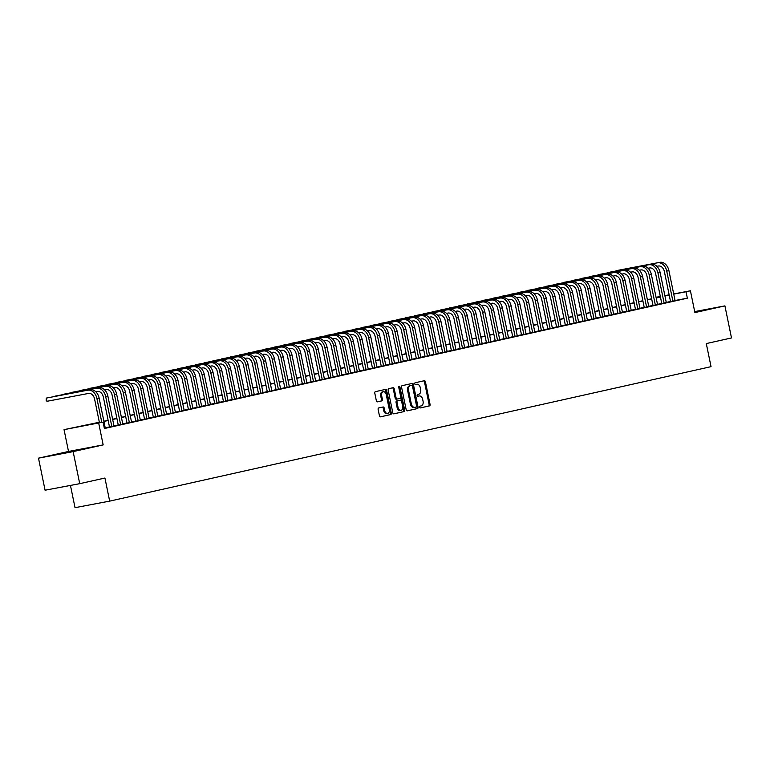 <?xml version="1.0" encoding="UTF-8"?>
<svg xmlns="http://www.w3.org/2000/svg" width="770" height="770" viewBox="0 0 770 770"><rect width="100%" height="100%" fill="white"/><g stroke="black" fill="none" stroke-linecap="round" stroke-linejoin="round"><path stroke-width="1.16" d="M419.544 407.195A0.895 0.616 79.3 0 0 420.324 407.936L429.467 405.896A1.29 0.886 79.3 0 0 430.064 404.442L425.415 381.785A1.29 0.886 79.3 0 0 424.318 380.717L415.155 382.767A0.895 0.616 79.3 0 0 415.521 384.528L416.705 384.259A4.11 2.82 79.3 0 1 416.762 384.249A4.11 2.82 79.3 0 1 420.285 387.676L420.67 389.562A4.11 2.82 79.3 0 1 418.745 394.211L417.561 394.471A0.895 0.616 79.3 0 0 417.918 396.232L419.101 395.972A4.11 2.82 79.3 0 1 419.169 395.953A4.11 2.82 79.3 0 1 422.682 399.38L423.077 401.266A4.11 2.82 79.3 0 1 421.142 405.915L419.958 406.175A0.895 0.616 79.3 0 0 419.544 407.195M74.526 450.96L57.211 454.396L74.526 450.96M694.809 312.158L706.206 309.646L694.742 311.831M378.725 407.956A1.29 0.886 79.3 0 0 378.128 409.409L379.427 415.771A1.29 0.886 79.3 0 0 380.553 416.83L390.698 414.568A1.29 0.886 79.3 0 0 391.304 413.115L386.656 390.457A1.29 0.886 79.3 0 0 385.539 389.389L375.385 391.661A1.29 0.886 79.3 0 0 374.778 393.104L376.357 400.785A1.29 0.886 79.3 0 0 377.473 401.853L381.824 400.881A1.29 0.886 79.3 0 0 382.421 399.428L381.641 395.626A3.436 2.358 79.3 0 1 383.306 391.728A3.436 2.358 79.3 0 1 386.242 394.596L389.302 409.515A3.436 2.358 79.3 0 1 387.647 413.403A3.436 2.358 79.3 0 1 384.702 410.545L384.192 408.052A1.29 0.886 79.3 0 0 383.094 406.983L378.725 407.956M79.724 483.675L45.084 490.221L38.5 458.16L73.14 451.615L79.724 483.675L104.932 478.035L109.667 501.126L711.037 366.664L706.292 343.574L731.5 337.943L724.917 305.882L694.896 312.591L690.421 290.791L686.032 291.772L687.35 298.183L104.393 428.524L103.074 422.114L64.045 429.65L99.349 422.239M73.14 451.615L103.17 444.896L98.695 423.096M406.194 409.784A1.29 0.886 79.3 0 0 407.311 410.853L417.465 408.581A1.29 0.886 79.3 0 0 418.062 407.128L413.413 384.471A1.29 0.886 79.3 0 0 412.297 383.402L402.142 385.674A1.29 0.886 79.3 0 0 401.536 387.127L406.194 409.784M393.73 413.856L404.086 411.575L393.932 413.846A1.29 0.886 79.3 0 1 393.913 413.846L393.932 413.846M392.363 387.859A1.29 0.886 79.3 0 1 393.287 388.937L394.23 388.763A1.29 0.886 79.3 0 0 393.104 387.695L388.763 388.667A1.29 0.886 79.3 0 0 388.157 390.12L392.806 412.778A1.29 0.886 79.3 0 0 393.913 413.846M394.23 388.763L396.107 397.946A1.29 0.886 79.3 0 0 397.233 399.014L400.111 398.369A1.29 0.886 79.3 0 0 400.718 396.925L398.754 387.358A0.895 0.616 79.3 0 1 399.957 387.089L404.683 410.121A1.29 0.886 79.3 0 1 404.086 411.575M724.917 305.882L694.694 311.6M670.554 301.628L675.078 300.637M661.786 303.582L666.31 302.6M653.018 305.546L657.541 304.564M644.249 307.509L648.773 306.518M635.491 309.463L640.005 308.481M626.722 311.427L631.246 310.445M617.954 313.38L622.478 312.399M609.185 315.344L613.709 314.362M600.417 317.307L604.941 316.326M591.658 319.261L596.173 318.28M582.89 321.225L587.414 320.243M574.122 323.188L578.645 322.197M565.353 325.142L569.877 324.16M556.595 327.106L561.109 326.124M547.826 329.069L552.35 328.078M539.058 331.023L543.582 330.041M530.289 332.986L534.813 332.005M521.521 334.95L526.045 333.959M512.762 336.904L517.276 335.922M503.994 338.867L508.518 337.886M495.226 340.821L499.749 339.839M486.457 342.785L490.981 341.803M477.689 344.748L482.213 343.767M468.93 346.702L473.454 345.72M460.162 348.666L464.685 347.684M451.393 350.629L455.917 349.638M442.625 352.583L447.149 351.601M433.866 354.547L438.38 353.565M425.098 356.51L429.622 355.519M416.329 358.464L420.853 357.482M407.561 360.427L412.085 359.446M398.793 362.391L403.316 361.4M390.034 364.345L394.548 363.363M381.266 366.308L385.789 365.327M372.497 368.262L377.021 367.28M363.729 370.226L368.253 369.244M354.97 372.189L359.484 371.207M346.202 374.143L350.725 373.161M337.433 376.106L341.957 375.125M328.665 378.07L333.189 377.079M319.897 380.024L324.42 379.042M311.138 381.987L315.652 381.006M302.369 383.951L306.893 382.959M293.601 385.905L298.125 384.923M284.833 387.868L289.356 386.887M276.064 389.832L280.588 388.84M267.306 391.786L271.829 390.804M258.537 393.749L263.061 392.767M249.769 395.703L254.292 394.721M241 397.667L245.524 396.685M232.242 399.63L236.756 398.648M223.473 401.584L227.997 400.602M214.705 403.547L219.229 402.566M205.937 405.511L210.46 404.519M197.168 407.465L201.692 406.483M188.409 409.428L192.923 408.447M179.641 411.392L184.165 410.4M170.873 413.346L175.396 412.364M162.104 415.309L166.628 414.327M153.345 417.273L157.86 416.281M144.577 419.226L149.101 418.245M135.809 421.19L140.333 420.208M127.04 423.144L131.564 422.162M118.272 425.107L122.796 424.126M109.513 427.071L114.027 426.089M687.35 298.183L675.049 300.512M670.516 301.465L666.271 302.408M661.748 303.418L657.503 304.371M652.989 305.382L648.735 306.335M644.221 307.346L639.966 308.289M635.452 309.299L631.207 310.252M626.684 311.263L622.439 312.216M617.925 313.226L613.671 314.17M609.157 315.18L604.902 316.133M600.388 317.144L596.134 318.097M591.62 319.107L587.375 320.05M582.851 321.061L578.607 322.014M574.093 323.025L569.838 323.978M565.324 324.978L561.07 325.931M556.556 326.942L552.311 327.895M547.788 328.906L543.543 329.849M539.029 330.859L534.775 331.812M530.26 332.823L526.006 333.776M521.492 334.786L517.238 335.73M512.724 336.74L508.479 337.693M503.955 338.704L499.711 339.657M495.197 340.667L490.942 341.611M486.428 342.621L482.174 343.574M477.66 344.585L473.415 345.538M468.892 346.548L464.647 347.491M460.123 348.502L455.878 349.455M451.364 350.466L447.11 351.418M442.596 352.419L438.342 353.372M433.828 354.383L429.583 355.336M425.059 356.346L420.815 357.29M416.3 358.3L412.046 359.253M407.532 360.264L403.278 361.217M398.764 362.227L394.51 363.171M389.995 364.181L385.751 365.134M381.227 366.145L376.982 367.097M372.468 368.108L368.214 369.051M363.7 370.062L359.446 371.015M354.931 372.025L350.687 372.978M346.163 373.989L341.918 374.932M337.404 375.943L333.15 376.896M328.636 377.906L324.382 378.859M319.868 379.86L315.613 380.813M311.099 381.824L306.855 382.777M302.331 383.787L298.086 384.731M293.572 385.741L289.318 386.694M284.804 387.705L280.55 388.658M276.035 389.668L271.791 390.611M267.267 391.622L263.022 392.575M258.499 393.586L254.254 394.538M249.74 395.549L245.486 396.492M240.972 397.503L236.717 398.456M232.203 399.466L227.959 400.419M223.435 401.43L219.19 402.373M214.676 403.384L210.422 404.337M205.908 405.347L201.653 406.3M197.139 407.301L192.885 408.254M188.371 409.265L184.126 410.217M179.602 411.228L175.358 412.171M170.844 413.182L166.59 414.135M162.075 415.146L157.821 416.098M153.307 417.109L149.062 418.052M144.539 419.063L140.294 420.016M135.77 421.026L131.526 421.979M127.012 422.99L122.757 423.933M118.243 424.944L113.989 425.897M109.475 426.907L105.23 427.86M105.269 428.043L104.345 428.303M70.455 485.427L75.027 507.671L109.667 501.126M103.17 444.896L68.52 451.451L38.5 458.16M68.52 451.451L64.045 429.65M99.397 422.451L89.031 424.771L103.074 422.114M669.207 295.054L664.953 295.998M660.439 297.008L656.184 297.961M651.67 298.972L647.416 299.925M642.902 300.926L638.657 301.878M634.134 302.889L629.889 303.842M625.375 304.853L621.121 305.796M616.606 306.806L612.352 307.759M607.838 308.77L603.593 309.723M599.07 310.733L594.825 311.677M590.301 312.687L586.057 313.64M581.543 314.651L577.288 315.604M572.774 316.614L568.52 317.558M564.006 318.568L559.761 319.521M555.237 320.532L550.993 321.485M546.479 322.495L542.224 323.439M537.71 324.449L533.456 325.402M528.942 326.413L524.688 327.365M520.174 328.367L515.929 329.319M511.405 330.33L507.16 331.283M502.646 332.293L498.392 333.237M493.878 334.247L489.624 335.2M485.11 336.211L480.865 337.164M476.341 338.174L472.097 339.118M467.583 340.128L463.328 341.081M458.814 342.092L454.56 343.045M450.046 344.055L445.792 344.998M441.277 346.009L437.033 346.962M432.509 347.973L428.264 348.925M423.75 349.936L419.496 350.879M414.982 351.89L410.728 352.843M406.214 353.853L401.959 354.806M397.445 355.807L393.2 356.76M388.677 357.771L384.432 358.724M379.918 359.734L375.664 360.678M371.15 361.688L366.895 362.641M362.381 363.652L358.137 364.605M353.613 365.615L349.368 366.558M344.854 367.569L340.6 368.522M336.086 369.533L331.832 370.486M327.317 371.496L323.063 372.439M318.549 373.45L314.304 374.403M309.781 375.414L305.536 376.366M301.022 377.377L296.768 378.32M292.253 379.331L287.999 380.284M283.485 381.294L279.24 382.247M274.717 383.248L270.472 384.201M265.948 385.212L261.704 386.165M257.19 387.175L252.935 388.119M248.421 389.129L244.167 390.082M239.653 391.093L235.408 392.046M230.885 393.056L226.64 393.999M222.126 395.01L217.872 395.963M213.357 396.974L209.103 397.926M204.589 398.937L200.335 399.88M195.821 400.891L191.576 401.844M187.052 402.854L182.808 403.807M178.294 404.818L174.039 405.761M169.525 406.772L165.271 407.725M160.757 408.735L156.512 409.688M151.988 410.689L147.744 411.642M143.23 412.653L138.975 413.606M134.461 414.616L130.207 415.559M125.693 416.57L121.439 417.523M116.925 418.534L112.68 419.486M108.156 420.497L103.911 421.44M686.032 291.772L673.731 294.101M656.05 297.287L660.323 296.479M664.876 295.622L669.149 294.814M673.702 293.947L690.421 290.791M665.434 295.67L664.905 295.767L665.434 295.67M660.362 296.623L656.078 297.432M103.863 421.228L108.118 420.276M112.632 419.265L116.886 418.322M121.4 417.311L125.645 416.358M130.169 415.348L134.413 414.395M138.927 413.384L143.181 412.441M147.696 411.43L151.95 410.477M156.464 409.467L160.709 408.514M165.232 407.503L169.477 406.56M174.001 405.549L178.245 404.597M182.76 403.586L187.014 402.633M191.528 401.632L195.782 400.679M200.296 399.668L204.541 398.716M209.065 397.705L213.309 396.762M217.823 395.751L222.078 394.798M226.592 393.788L230.846 392.835M235.36 391.824L239.614 390.881M244.129 389.87L248.373 388.917M252.897 387.907L257.142 386.954M261.656 385.943L265.91 385M270.424 383.989L274.678 383.036M279.192 382.026L283.437 381.073M287.961 380.062L292.205 379.119M296.719 378.108L300.974 377.156M305.488 376.145L309.742 375.192M314.256 374.191L318.511 373.238M323.025 372.228L327.269 371.275M331.793 370.264L336.038 369.311M340.552 368.31L344.806 367.357M349.32 366.347L353.574 365.394M358.089 364.383L362.333 363.44M366.857 362.429L371.101 361.476M375.625 360.466L379.87 359.513M384.384 358.502L388.638 357.559M393.152 356.548L397.407 355.596M401.921 354.585L406.165 353.632M410.689 352.622L414.934 351.678M419.448 350.668L423.702 349.715M428.216 348.704L432.471 347.751M436.985 346.75L441.239 345.797M445.753 344.787L449.998 343.834M454.521 342.823L458.766 341.87M463.28 340.869L467.534 339.917M472.048 338.906L476.303 337.953M480.817 336.942L485.061 335.999M489.585 334.989L493.83 334.036M498.354 333.025L502.598 332.072M507.112 331.061L511.367 330.118M515.881 329.108L520.135 328.155M524.649 327.144L528.894 326.191M533.418 325.181L537.662 324.237M542.176 323.227L546.431 322.274M550.945 321.263L555.199 320.31M559.713 319.3L563.967 318.356M568.481 317.346L572.726 316.393M577.25 315.382L581.494 314.43M586.009 313.428L590.263 312.476M594.777 311.465L599.031 310.512M603.545 309.502L607.79 308.558M612.314 307.548L616.558 306.595M621.072 305.584L625.327 304.631M629.841 303.621L634.095 302.677M638.609 301.667L642.863 300.714M647.378 299.703L651.622 298.75M656.146 297.74L660.39 296.797M418.293 396.127A4.11 2.82 79.3 0 0 418.235 396.136A4.11 2.82 79.3 0 0 418.168 396.146L419.101 395.972M415.887 384.413A4.11 2.82 79.3 0 0 415.829 384.423A4.11 2.82 79.3 0 0 415.762 384.442L416.705 384.259M420.16 407.946L428.534 406.079A1.29 0.886 79.3 0 0 429.131 404.625L424.482 381.968A1.29 0.886 79.3 0 0 423.558 380.89M407.118 410.862L416.531 408.755A1.29 0.886 79.3 0 0 417.128 407.311L412.479 384.644A1.29 0.886 79.3 0 0 411.555 383.566M416.156 407.032A0.895 0.616 79.3 0 0 416.58 406.011L412.489 386.126A0.895 0.616 79.3 0 0 411.709 385.375L410.458 385.655A4.11 2.82 79.3 0 0 408.533 390.303L411.324 403.894A4.11 2.82 79.3 0 0 414.847 407.32A4.11 2.82 79.3 0 0 414.905 407.311L416.156 407.032M410.805 385.549A0.895 0.616 79.3 0 0 410.776 385.558L411.709 385.375L410.785 385.549M414.78 407.33L413.971 407.484A4.11 2.82 79.3 0 1 413.904 407.503A4.11 2.82 79.3 0 1 410.391 404.077L407.6 390.477A4.11 2.82 79.3 0 1 409.525 385.837L410.776 385.558M393.287 388.937L395.174 398.128A1.29 0.886 79.3 0 0 396.29 399.197L397.195 399.024M403.143 411.748A1.29 0.886 79.3 0 0 403.75 410.294L399.024 387.262A0.895 0.616 79.3 0 0 398.783 386.742M398.071 407.484A3.436 2.358 79.3 0 0 401.006 410.352A3.436 2.358 79.3 0 0 402.672 406.454L401.594 401.199A1.29 0.886 79.3 0 0 400.477 400.131L397.589 400.775A1.29 0.886 79.3 0 0 396.993 402.229L398.071 407.484L397.137 407.667A3.436 2.358 79.3 0 0 400.073 410.525L401.006 410.352M397.137 407.667L396.05 402.412A1.29 0.886 79.3 0 1 396.656 400.958L399.543 400.313M387.647 413.403L386.704 413.577A3.436 2.358 79.3 0 1 383.768 410.718L383.258 408.235A1.29 0.886 79.3 0 0 382.334 407.157M383.306 391.728L382.363 391.911A3.436 2.358 79.3 0 0 380.707 395.799L381.641 395.626M377.281 401.863L380.881 401.064A1.29 0.886 79.3 0 0 381.487 399.611L380.707 395.799M380.351 416.849L389.764 414.741A1.29 0.886 79.3 0 0 390.371 413.288L385.722 390.631A1.29 0.886 79.3 0 0 384.798 389.553M659.909 262.329L616.106 270.684L659.909 262.329A9.817 7.142 77.4 0 1 668.909 270.617L675.088 300.695M657.724 262.82A9.817 7.142 77.4 0 1 666.724 271.107L672.893 301.186M670.564 301.676L664.375 271.55A6.545 4.764 -102.6 0 0 658.379 266.025L656.849 266.314M651.15 264.283L607.337 272.647L651.15 264.283A9.817 7.142 77.4 0 1 660.14 272.58L666.319 302.649M648.956 264.774A9.817 7.142 77.4 0 1 657.955 273.071L664.125 303.139M661.796 303.64L655.616 273.514A6.545 4.764 -102.6 0 0 649.611 267.979L648.08 268.268M642.382 266.247L598.569 274.611L642.382 266.247A9.817 7.142 77.4 0 1 651.381 274.534L657.551 304.612M640.188 266.738A9.817 7.142 77.4 0 1 649.187 275.025L655.357 305.103M653.027 305.594L646.848 275.467A6.545 4.764 -102.6 0 0 640.852 269.943L639.312 270.231M633.614 268.21L589.801 276.565L633.614 268.21A9.817 7.142 77.4 0 1 642.613 276.497L648.783 306.575M631.419 268.701A9.817 7.142 77.4 0 1 640.419 276.988L646.598 307.066M644.259 307.557L638.08 277.431A6.545 4.764 -102.6 0 0 632.083 271.906L630.553 272.195M624.845 270.164L581.032 278.528L624.845 270.164A9.817 7.142 77.4 0 1 633.845 278.461L640.014 308.529M622.66 270.655A9.817 7.142 77.4 0 1 631.65 278.952L637.829 309.02M635.5 309.511L629.311 279.394A6.545 4.764 -102.6 0 0 623.315 273.86L621.785 274.149M616.087 272.128L572.274 280.492L616.087 272.128A9.817 7.142 77.4 0 1 625.076 280.415L631.256 310.493M613.892 272.619A9.817 7.142 77.4 0 1 622.891 280.906L629.061 310.984M626.732 311.475L620.543 281.348A6.545 4.764 -102.6 0 0 614.547 275.824L613.016 276.112M607.318 274.091L563.505 282.446L607.318 274.091A9.817 7.142 77.4 0 1 616.318 282.378L622.487 312.456M605.124 274.572A9.817 7.142 77.4 0 1 614.123 282.869L620.293 312.938M617.963 313.438L611.784 283.312A6.545 4.764 -102.6 0 0 605.778 277.787L604.248 278.076M598.55 276.045L554.737 284.409L598.55 276.045A9.817 7.142 77.4 0 1 607.549 284.342L613.719 314.41M596.355 276.536A9.817 7.142 77.4 0 1 605.355 284.823L611.524 314.901M609.195 315.392L603.016 285.266A6.545 4.764 -102.6 0 0 597.019 279.741L595.479 280.03M589.782 278.008L545.969 286.363L589.782 278.008A9.817 7.142 77.4 0 1 598.781 286.296L604.951 316.374M587.597 278.499A9.817 7.142 77.4 0 1 596.586 286.786L602.766 316.865M600.436 317.356L594.247 287.229A6.545 4.764 -102.6 0 0 588.251 281.704L586.721 281.993M581.013 279.972L537.2 288.327L581.013 279.972A9.817 7.142 77.4 0 1 590.013 288.259L596.192 318.328M578.828 280.453A9.817 7.142 77.4 0 1 587.818 288.75L593.997 318.819M591.668 319.319L585.479 289.193A6.545 4.764 -102.6 0 0 579.483 283.668L577.952 283.957M572.254 281.926L528.441 290.29L572.254 281.926A9.817 7.142 77.4 0 1 581.244 290.223L587.423 320.291M570.06 282.417A9.817 7.142 77.4 0 1 579.059 290.704L585.229 320.782M582.9 321.273L576.72 291.147A6.545 4.764 -102.6 0 0 570.714 285.622L569.184 285.911M563.486 283.889L519.673 292.244L563.486 283.889A9.817 7.142 77.4 0 1 572.485 292.177L578.655 322.255M561.291 284.38A9.817 7.142 77.4 0 1 570.291 292.667L576.461 322.745M574.131 323.236L567.952 293.11A6.545 4.764 -102.6 0 0 561.956 287.585L560.416 287.874M554.718 285.843L510.905 294.207L554.718 285.843A9.817 7.142 77.4 0 1 563.717 294.14L569.887 324.208M552.523 286.334A9.817 7.142 77.4 0 1 561.523 294.631L567.702 324.699M565.363 325.2L559.184 295.074A6.545 4.764 -102.6 0 0 553.187 289.539L551.657 289.838M545.949 287.807L502.136 296.171L545.949 287.807A9.817 7.142 77.4 0 1 554.949 296.094L561.118 326.172M543.764 288.298A9.817 7.142 77.4 0 1 552.754 296.585L558.933 326.663M556.604 327.154L550.415 297.028A6.545 4.764 -102.6 0 0 544.419 291.503L542.889 291.792M537.191 289.77L493.378 298.125L537.191 289.77A9.817 7.142 77.4 0 1 546.18 298.057L552.36 328.136M534.996 290.261A9.817 7.142 77.4 0 1 543.995 298.548L550.165 328.626M547.836 329.117L541.647 298.991A6.545 4.764 -102.6 0 0 535.65 293.466L534.12 293.755M528.422 291.724L484.609 300.088L528.422 291.724A9.817 7.142 77.4 0 1 537.412 300.021L543.591 330.089M526.228 292.215A9.817 7.142 77.4 0 1 535.227 300.512L541.397 330.58M539.067 331.081L532.888 300.954A6.545 4.764 -102.6 0 0 526.882 295.42L525.352 295.709M519.654 293.688L475.841 302.052L519.654 293.688A9.817 7.142 77.4 0 1 528.653 301.975L534.823 332.053M517.459 294.178A9.817 7.142 77.4 0 1 526.459 302.466L532.628 332.544M530.299 333.035L524.12 302.908A6.545 4.764 -102.6 0 0 518.123 297.384L516.583 297.672M510.885 295.651L467.072 304.006L510.885 295.651A9.817 7.142 77.4 0 1 519.885 303.938L526.054 334.016M508.691 296.142A9.817 7.142 77.4 0 1 517.69 304.429L523.87 334.507M521.54 334.998L515.351 304.872A6.545 4.764 -102.6 0 0 509.355 299.347L507.825 299.636M502.117 297.605L458.304 305.969L502.117 297.605A9.817 7.142 77.4 0 1 511.116 305.902L517.296 335.97M499.932 298.096A9.817 7.142 77.4 0 1 508.922 306.393L515.101 336.461M512.772 336.952L506.583 306.835A6.545 4.764 -102.6 0 0 500.587 301.301L499.056 301.59M493.358 299.569L449.545 307.933L493.358 299.569A9.817 7.142 77.4 0 1 502.348 307.856L508.527 337.934M491.164 300.059A9.817 7.142 77.4 0 1 500.163 308.347L506.333 338.425M504.003 338.916L497.815 308.789A6.545 4.764 -102.6 0 0 491.818 303.264L490.288 303.553M484.59 301.532L440.777 309.887L484.59 301.532A9.817 7.142 77.4 0 1 493.589 309.819L499.759 339.897M482.395 302.013A9.817 7.142 77.4 0 1 491.395 310.31L497.564 340.378M495.235 340.879L489.056 310.753A6.545 4.764 -102.6 0 0 483.06 305.228L481.519 305.517M475.822 303.486L432.008 311.85L475.822 303.486A9.817 7.142 77.4 0 1 484.821 311.783L490.99 341.851M473.627 303.977A9.817 7.142 77.4 0 1 482.626 312.264L488.796 342.342M486.467 342.833L480.288 312.707A6.545 4.764 -102.6 0 0 474.291 307.182L472.761 307.471M467.053 305.449L423.24 313.814L467.053 305.449A9.817 7.142 77.4 0 1 476.053 313.736L482.222 343.815M464.868 305.94A9.817 7.142 77.4 0 1 473.858 314.227L480.037 344.306M477.708 344.796L471.519 314.67A6.545 4.764 -102.6 0 0 465.523 309.145L463.992 309.434M458.285 307.413L414.481 315.767L458.285 307.413A9.817 7.142 77.4 0 1 467.284 315.7L473.463 345.769M456.1 307.894A9.817 7.142 77.4 0 1 465.099 316.191L471.269 346.259M468.94 346.76L462.751 316.634A6.545 4.764 -102.6 0 0 456.754 311.109L455.224 311.398M449.526 309.367L405.713 317.731L449.526 309.367A9.817 7.142 77.4 0 1 458.516 317.663L464.695 347.732M447.332 309.858A9.817 7.142 77.4 0 1 456.331 318.145L462.5 348.223M460.171 348.714L453.992 318.588A6.545 4.764 -102.6 0 0 447.986 313.063L446.456 313.351M440.758 311.33L396.945 319.685L440.758 311.33A9.817 7.142 77.4 0 1 449.757 319.617L455.927 349.695M438.563 311.821A9.817 7.142 77.4 0 1 447.562 320.108L453.732 350.186M451.403 350.677L445.224 320.551A6.545 4.764 -102.6 0 0 439.227 315.026L437.687 315.315M431.989 313.284L388.176 321.648L431.989 313.284A9.817 7.142 77.4 0 1 440.989 321.581L447.158 351.649M429.795 313.775A9.817 7.142 77.4 0 1 438.794 322.072L444.973 352.14M442.635 352.641L436.455 322.514A6.545 4.764 -102.6 0 0 430.459 316.98L428.928 317.279M423.221 315.248L379.408 323.612L423.221 315.248A9.817 7.142 77.4 0 1 432.22 323.535L438.39 353.613M421.036 315.739A9.817 7.142 77.4 0 1 430.026 324.026L436.205 354.104M433.876 354.595L427.687 324.468A6.545 4.764 -102.6 0 0 421.69 318.944L420.16 319.232M414.462 317.211L370.649 325.566L414.462 317.211A9.817 7.142 77.4 0 1 423.452 325.498L429.631 355.576M412.268 317.702A9.817 7.142 77.4 0 1 421.267 325.989L427.437 356.067M425.107 356.558L418.918 326.432A6.545 4.764 -102.6 0 0 412.922 320.907L411.392 321.196M405.694 319.165L361.881 327.529L405.694 319.165A9.817 7.142 77.4 0 1 414.693 327.462L420.863 357.53M403.499 319.656A9.817 7.142 77.4 0 1 412.499 327.953L418.668 358.021M416.339 358.522L410.16 328.395A6.545 4.764 -102.6 0 0 404.154 322.861L402.623 323.15M396.925 321.128L353.112 329.493L396.925 321.128A9.817 7.142 77.4 0 1 405.925 329.416L412.094 359.494M394.731 321.619A9.817 7.142 77.4 0 1 403.73 329.906L409.9 359.985M407.571 360.476L401.391 330.349A6.545 4.764 -102.6 0 0 395.395 324.825L393.855 325.113M388.157 323.092L344.344 331.447L388.157 323.092A9.817 7.142 77.4 0 1 397.156 331.379L403.326 361.457M385.972 323.583A9.817 7.142 77.4 0 1 394.962 331.87L401.141 361.948M398.812 362.439L392.623 332.313A6.545 4.764 -102.6 0 0 386.627 326.788L385.096 327.077M379.389 325.046L335.576 333.41L379.389 325.046A9.817 7.142 77.4 0 1 388.388 333.343L394.567 363.411M377.204 325.537A9.817 7.142 77.4 0 1 386.194 333.833L392.373 363.902M390.043 364.393L383.855 334.276A6.545 4.764 -102.6 0 0 377.858 328.742L376.328 329.031M370.63 327.009L326.817 335.373L370.63 327.009A9.817 7.142 77.4 0 1 379.62 335.297L385.799 365.375M368.435 327.5A9.817 7.142 77.4 0 1 377.435 335.787L383.604 365.865M381.275 366.356L375.086 336.23A6.545 4.764 -102.6 0 0 369.09 330.705L367.56 330.994M361.861 328.973L318.048 337.327L361.861 328.973A9.817 7.142 77.4 0 1 370.861 337.26L377.031 367.338M359.667 329.454A9.817 7.142 77.4 0 1 368.666 337.751L374.836 367.819M372.507 368.32L366.328 338.194A6.545 4.764 -102.6 0 0 360.331 332.669L358.791 332.958M353.093 330.927L309.28 339.291L353.093 330.927A9.817 7.142 77.4 0 1 362.092 339.224L368.262 369.292M350.899 331.418A9.817 7.142 77.4 0 1 359.898 339.705L366.077 369.783M363.738 370.274L357.559 340.147A6.545 4.764 -102.6 0 0 351.563 334.623L350.032 334.911M344.325 332.89L300.512 341.254L344.325 332.89A9.817 7.142 77.4 0 1 353.324 341.177L359.494 371.256M342.14 333.381A9.817 7.142 77.4 0 1 351.13 341.668L357.309 371.746M354.98 372.237L348.791 342.111A6.545 4.764 -102.6 0 0 342.794 336.586L341.264 336.875M335.566 334.854L291.753 343.208L335.566 334.854A9.817 7.142 77.4 0 1 344.556 343.141L350.735 373.209M333.372 335.335A9.817 7.142 77.4 0 1 342.371 343.632L348.541 373.7M346.211 374.201L340.022 344.075A6.545 4.764 -102.6 0 0 334.026 338.55L332.496 338.839M326.798 336.808L282.985 345.172L326.798 336.808A9.817 7.142 77.4 0 1 335.787 345.104L341.967 375.173M324.603 337.298A9.817 7.142 77.4 0 1 333.603 345.586L339.772 375.664M337.443 376.155L331.264 346.028A6.545 4.764 -102.6 0 0 325.258 340.504L323.727 340.792M318.029 338.771L274.216 347.126L318.029 338.771A9.817 7.142 77.4 0 1 327.029 347.058L333.198 377.136M315.835 339.262A9.817 7.142 77.4 0 1 324.834 347.549L331.004 377.627M328.675 378.118L322.495 347.992A6.545 4.764 -102.6 0 0 316.499 342.467L314.959 342.756M309.261 340.725L265.448 349.089L309.261 340.725A9.817 7.142 77.4 0 1 318.26 349.022L324.43 379.09M307.066 341.216A9.817 7.142 77.4 0 1 316.066 349.513L322.245 379.581M319.906 380.082L313.727 349.955A6.545 4.764 -102.6 0 0 307.731 344.421L306.2 344.719M300.493 342.689L256.68 351.053L300.493 342.689A9.817 7.142 77.4 0 1 309.492 350.976L315.671 381.054M298.308 343.179A9.817 7.142 77.4 0 1 307.297 351.467L313.477 381.545M311.147 382.036L304.958 351.909A6.545 4.764 -102.6 0 0 298.962 346.385L297.432 346.673M291.734 344.652L247.921 353.007L291.734 344.652A9.817 7.142 77.4 0 1 300.724 352.939L306.903 383.017M289.539 345.143A9.817 7.142 77.4 0 1 298.539 353.43L304.708 383.508M302.379 383.999L296.19 353.873A6.545 4.764 -102.6 0 0 290.194 348.348L288.663 348.637M282.965 346.606L239.152 354.97L282.965 346.606A9.817 7.142 77.4 0 1 291.965 354.903L298.134 384.971M280.771 347.097A9.817 7.142 77.4 0 1 289.77 355.394L295.94 385.462M293.611 385.963L287.431 355.836A6.545 4.764 -102.6 0 0 281.425 350.302L279.895 350.591M274.197 348.569L230.384 356.933L274.197 348.569A9.817 7.142 77.4 0 1 283.196 356.856L289.366 386.935M272.003 349.06A9.817 7.142 77.4 0 1 281.002 357.347L287.172 387.425M284.842 387.916L278.663 357.79A6.545 4.764 -102.6 0 0 272.667 352.265L271.136 352.554M265.429 350.533L221.616 358.887L265.429 350.533A9.817 7.142 77.4 0 1 274.428 358.82L280.598 388.898M263.244 351.024A9.817 7.142 77.4 0 1 272.233 359.311L278.413 389.389M276.083 389.88L269.895 359.754A6.545 4.764 -102.6 0 0 263.898 354.229L262.368 354.518M256.66 352.487L212.857 360.851L256.66 352.487A9.817 7.142 77.4 0 1 265.66 360.784L271.839 390.852M254.475 352.978A9.817 7.142 77.4 0 1 263.475 361.274L269.644 391.343M267.315 391.834L261.126 361.717A6.545 4.764 -102.6 0 0 255.13 356.183L253.6 356.472M247.901 354.45L204.089 362.814L247.901 354.45A9.817 7.142 77.4 0 1 256.891 362.737L263.07 392.815M245.707 354.941A9.817 7.142 77.4 0 1 254.706 363.228L260.876 393.306M258.547 393.797L252.368 363.671A6.545 4.764 -102.6 0 0 246.362 358.146L244.831 358.435M239.133 356.414L195.32 364.768L239.133 356.414A9.817 7.142 77.4 0 1 248.133 364.701L254.302 394.779M236.939 356.895A9.817 7.142 77.4 0 1 245.938 365.192L252.108 395.26M249.778 395.761L243.599 365.635A6.545 4.764 -102.6 0 0 237.603 360.11L236.063 360.399M230.365 358.368L186.552 366.732L230.365 358.368A9.817 7.142 77.4 0 1 239.364 366.664L245.534 396.733M228.17 358.858A9.817 7.142 77.4 0 1 237.17 367.155L243.349 397.224M241.01 397.715L234.831 367.588A6.545 4.764 -102.6 0 0 228.834 362.064L227.304 362.352M221.596 360.331L177.783 368.695L221.596 360.331A9.817 7.142 77.4 0 1 230.596 368.618L236.765 398.696M219.412 360.822A9.817 7.142 77.4 0 1 228.401 369.109L234.581 399.187M232.251 399.678L226.062 369.552A6.545 4.764 -102.6 0 0 220.066 364.027L218.536 364.316M212.838 362.295L169.025 370.649L212.838 362.295A9.817 7.142 77.4 0 1 221.827 370.582L228.007 400.65M210.643 362.776A9.817 7.142 77.4 0 1 219.642 371.073L225.812 401.141M223.483 401.642L217.294 371.515A6.545 4.764 -102.6 0 0 211.298 365.991L209.767 366.279M204.069 364.248L160.256 372.613L204.069 364.248A9.817 7.142 77.4 0 1 213.069 372.545L219.238 402.614M201.875 364.739A9.817 7.142 77.4 0 1 210.874 373.026L217.044 403.105M214.715 403.596L208.535 373.469A6.545 4.764 -102.6 0 0 202.529 367.945L200.999 368.233M195.301 366.212L151.488 374.567L195.301 366.212A9.817 7.142 77.4 0 1 204.3 374.499L210.47 404.577M193.106 366.703A9.817 7.142 77.4 0 1 202.106 374.99L208.275 405.068M205.946 405.559L199.767 375.433A6.545 4.764 -102.6 0 0 193.77 369.908L192.231 370.197M186.533 368.166L142.72 376.53L186.533 368.166A9.817 7.142 77.4 0 1 195.532 376.463L201.702 406.531M184.338 368.657A9.817 7.142 77.4 0 1 193.337 376.954L199.517 407.022M197.187 407.522L190.999 377.396A6.545 4.764 -102.6 0 0 185.002 371.862L183.472 372.16M177.764 370.129L133.951 378.494L177.764 370.129A9.817 7.142 77.4 0 1 186.763 378.417L192.943 408.495M175.579 370.62A9.817 7.142 77.4 0 1 184.569 378.907L190.748 408.986M188.419 409.476L182.23 379.35A6.545 4.764 -102.6 0 0 176.234 373.825L174.703 374.114M169.005 372.093L125.192 380.447L169.005 372.093A9.817 7.142 77.4 0 1 177.995 380.38L184.174 410.458M166.811 372.584A9.817 7.142 77.4 0 1 175.81 380.871L181.98 410.949M179.651 411.44L173.462 381.314A6.545 4.764 -102.6 0 0 167.465 375.789L165.935 376.078M160.237 374.047L116.424 382.411L160.237 374.047A9.817 7.142 77.4 0 1 169.236 382.344L175.406 412.412M158.042 374.538A9.817 7.142 77.4 0 1 167.042 382.834L173.212 412.903M170.882 413.403L164.703 383.277A6.545 4.764 -102.6 0 0 158.707 377.743L157.167 378.031M151.469 376.01L107.656 384.374L151.469 376.01A9.817 7.142 77.4 0 1 160.468 384.297L166.638 414.375M149.274 376.501A9.817 7.142 77.4 0 1 158.274 384.788L164.453 414.866M162.114 415.357L155.935 385.231A6.545 4.764 -102.6 0 0 149.938 379.706L148.408 379.995M142.7 377.974L98.887 386.328L142.7 377.974A9.817 7.142 77.4 0 1 151.7 386.261L157.869 416.339M140.515 378.465A9.817 7.142 77.4 0 1 149.505 386.752L155.684 416.83M153.355 417.321L147.166 387.195A6.545 4.764 -102.6 0 0 141.17 381.67L139.64 381.958M133.932 379.928L90.129 388.292L133.932 379.928A9.817 7.142 77.4 0 1 142.931 388.224L149.111 418.293M131.747 380.418A9.817 7.142 77.4 0 1 140.746 388.715L146.916 418.784M144.587 419.275L138.398 389.158A6.545 4.764 -102.6 0 0 132.401 383.624L130.871 383.912M125.173 381.891L81.36 390.255L125.173 381.891A9.817 7.142 77.4 0 1 134.163 390.178L140.342 420.256M122.979 382.382A9.817 7.142 77.4 0 1 131.978 390.669L138.148 420.747M135.818 421.238L129.639 391.112A6.545 4.764 -102.6 0 0 123.633 385.587L122.103 385.876M116.405 383.855L72.592 392.209L116.405 383.855A9.817 7.142 77.4 0 1 125.404 392.142L131.574 422.22M114.21 384.336A9.817 7.142 77.4 0 1 123.21 392.633L129.379 422.701M127.05 423.202L120.871 393.075A6.545 4.764 -102.6 0 0 114.874 387.551L113.334 387.839M107.636 385.808L63.823 394.173L107.636 385.808A9.817 7.142 77.4 0 1 116.636 394.105L122.805 424.174M105.442 386.299A9.817 7.142 77.4 0 1 114.441 394.596L120.62 424.665M118.282 425.156L112.102 395.029A6.545 4.764 -102.6 0 0 106.106 389.505L104.576 389.793M98.868 387.772L55.055 396.136L98.868 387.772A9.817 7.142 77.4 0 1 107.867 396.059L114.047 426.137M96.683 388.263A9.817 7.142 77.4 0 1 105.673 396.55L111.852 426.628M109.523 427.119L103.334 396.993A6.545 4.764 -102.6 0 0 97.338 391.468L95.807 391.757M90.109 389.736L46.296 398.09L90.109 389.736A9.817 7.142 77.4 0 1 99.099 398.023L105.278 428.091M87.915 390.217A9.817 7.142 77.4 0 1 96.914 398.514L101.804 422.355M99.465 422.797L94.566 398.956A6.545 4.764 -102.6 0 0 88.569 393.432L46.951 401.295L46.19 400.419L46.296 398.09L46.951 401.295M424.482 381.968L425.415 381.785M429.131 404.625L430.064 404.442M428.534 406.079L429.467 405.896M412.479 384.644L413.413 384.471M417.128 407.311L418.062 407.128M416.531 408.755L417.465 408.581M409.525 385.837L410.458 385.655M407.6 390.477L408.533 390.303M410.391 404.077L411.324 403.894M395.174 398.128L396.107 397.946M399.024 387.262L399.957 387.089M403.75 410.294L404.683 410.121M396.656 400.958L397.589 400.775M396.05 402.412L396.993 402.229M383.258 408.235L384.192 408.052M383.768 410.718L384.702 410.545M381.487 399.611L382.421 399.428M380.881 401.064L381.824 400.881M385.722 390.631L386.656 390.457M390.371 413.288L391.304 413.115M389.764 414.741L390.698 414.568M668.909 270.617L666.724 271.107M660.14 272.58L657.955 273.071M651.381 274.534L649.187 275.025M642.613 276.497L640.419 276.988M633.845 278.461L631.65 278.952M625.076 280.415L622.891 280.906M616.318 282.378L614.123 282.869M607.549 284.342L605.355 284.823M598.781 286.296L596.586 286.786M590.013 288.259L587.818 288.75M581.244 290.223L579.059 290.704M572.485 292.177L570.291 292.667M563.717 294.14L561.523 294.631M554.949 296.094L552.754 296.585M546.18 298.057L543.995 298.548M537.412 300.021L535.227 300.512M528.653 301.975L526.459 302.466M519.885 303.938L517.69 304.429M511.116 305.902L508.922 306.393M502.348 307.856L500.163 308.347M493.589 309.819L491.395 310.31M484.821 311.783L482.626 312.264M476.053 313.736L473.858 314.227M467.284 315.7L465.099 316.191M458.516 317.663L456.331 318.145M449.757 319.617L447.562 320.108M440.989 321.581L438.794 322.072M432.22 323.535L430.026 324.026M423.452 325.498L421.267 325.989M414.693 327.462L412.499 327.953M405.925 329.416L403.73 329.906M397.156 331.379L394.962 331.87M388.388 333.343L386.194 333.833M379.62 335.297L377.435 335.787M370.861 337.26L368.666 337.751M362.092 339.224L359.898 339.705M353.324 341.177L351.13 341.668M344.556 343.141L342.371 343.632M335.787 345.104L333.603 345.586M327.029 347.058L324.834 347.549M318.26 349.022L316.066 349.513M309.492 350.976L307.297 351.467M300.724 352.939L298.539 353.43M291.965 354.903L289.77 355.394M283.196 356.856L281.002 357.347M274.428 358.82L272.233 359.311M265.66 360.784L263.475 361.274M256.891 362.737L254.706 363.228M248.133 364.701L245.938 365.192M239.364 366.664L237.17 367.155M230.596 368.618L228.401 369.109M221.827 370.582L219.642 371.073M213.069 372.545L210.874 373.026M204.3 374.499L202.106 374.99M195.532 376.463L193.337 376.954M186.763 378.417L184.569 378.907M177.995 380.38L175.81 380.871M169.236 382.344L167.042 382.834M160.468 384.297L158.274 384.788M151.7 386.261L149.505 386.752M142.931 388.224L140.746 388.715M134.163 390.178L131.978 390.669M125.404 392.142L123.21 392.633M116.636 394.105L114.441 394.596M107.867 396.059L105.673 396.55M99.099 398.023L96.914 398.514M418.235 396.136L419.169 395.953M415.829 384.423L416.762 384.249M413.904 407.503L414.847 407.32M396.271 399.197L397.214 399.024"/></g></svg>
